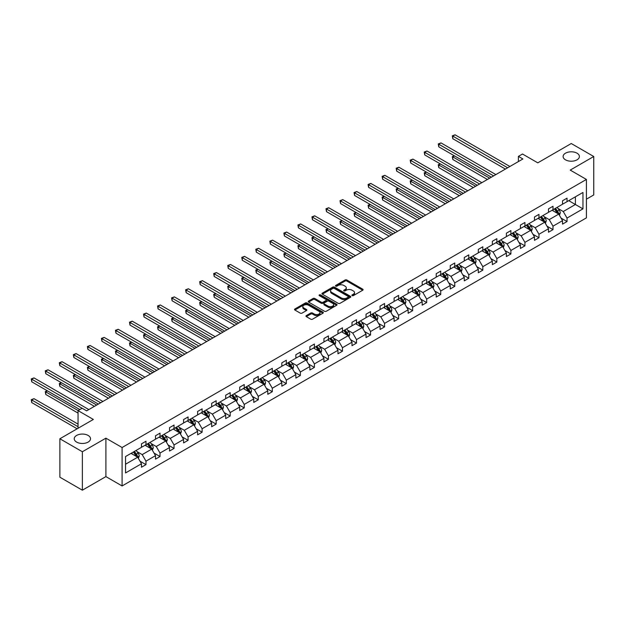 <?xml version="1.0" encoding="UTF-8"?>
<svg xmlns="http://www.w3.org/2000/svg" width="625" height="625" viewBox="0 0 625 625"><rect width="100%" height="100%" fill="white"/><g stroke="black" fill="none" stroke-linecap="round" stroke-linejoin="round"><path stroke-width="0.94" d="M88.125 435.438A8.141 4.703 0 0 0 79.25 434.422A8.141 4.703 0 0 0 74.227 438.766A8.141 4.703 0 0 0 76.609 442.086A8.141 4.703 0 0 0 85.484 443.109A8.141 4.703 0 0 0 90.516 438.766A8.141 4.703 0 0 0 88.125 435.438M577.016 153.18A8.141 4.703 0 0 0 568.141 152.164A8.141 4.703 0 0 0 563.117 156.508A8.141 4.703 0 0 0 565.5 159.836A8.141 4.703 0 0 0 574.375 160.852A8.141 4.703 0 0 0 579.398 156.508A8.141 4.703 0 0 0 577.016 153.18M352.117 295.625A0.875 0.508 0 0 0 353.359 295.625L362.742 290.211A1.25 0.719 0 0 0 363.102 289.695A1.25 0.719 0 0 0 362.742 289.188L346.844 280.008A1.25 0.719 0 0 0 345.078 280.008L335.695 285.43A0.875 0.508 0 0 0 336.93 286.141L338.148 285.438A4 2.305 0 0 1 343.797 285.438L345.125 286.203A4 2.305 0 0 1 346.289 287.836A4 2.305 0 0 1 345.125 289.469L343.906 290.172A0.875 0.508 0 0 0 345.141 290.883L346.359 290.18A4 2.305 0 0 1 352.008 290.18L353.336 290.945A4 2.305 0 0 1 354.508 292.578A4 2.305 0 0 1 353.336 294.211L352.117 294.914A0.875 0.508 0 0 0 352.117 295.625L352.117 294.914M586.414 199.18L593.75 194.945L593.75 156.508L571.258 143.523L537.789 162.844L522.492 154.016L518.398 156.375L518.398 161.57M82.367 490.188L105.898 476.609L105.898 438.164L82.367 451.75L82.367 490.188L59.875 477.203L59.875 438.766L93.344 419.445L78.055 410.609L78.055 428.273M82.367 451.75L59.875 438.766M306.312 315.602A1.25 0.719 0 0 0 305.945 316.109A1.25 0.719 0 0 0 306.312 316.617L310.766 319.195A1.25 0.719 0 0 0 312.539 319.195L322.953 313.18A1.25 0.719 0 0 0 323.32 312.664A1.25 0.719 0 0 0 322.953 312.156L307.062 302.977A1.25 0.719 0 0 0 305.297 302.977L294.875 309A1.25 0.719 0 0 0 294.508 309.508A1.25 0.719 0 0 0 294.875 310.016L300.258 313.125A1.25 0.719 0 0 0 302.023 313.125L306.484 310.555A1.25 0.719 0 0 0 306.852 310.039A1.25 0.719 0 0 0 306.484 309.531L303.812 307.992A3.344 1.93 0 0 1 302.836 306.625A3.344 1.93 0 0 1 304.898 304.844A3.344 1.93 0 0 1 308.539 305.266L319.008 311.305A3.344 1.93 0 0 1 319.984 312.664A3.344 1.93 0 0 1 317.922 314.453A3.344 1.93 0 0 1 314.281 314.031L312.539 313.023A1.25 0.719 0 0 0 310.766 313.023L306.312 315.602L306.312 316.617M78.055 410.609L82.148 408.25L86.641 410.844L522.898 158.977L518.398 156.375M105.898 438.164L122.094 447.516L586.414 179.438L586.414 217.875L122.094 485.953L122.094 447.516M593.75 156.508L570.227 170.094L586.414 179.438M338.234 303.336A1.25 0.719 0 0 0 340 303.336L350.422 297.32A1.25 0.719 0 0 0 350.789 296.812A1.25 0.719 0 0 0 350.422 296.305L334.523 287.125A1.25 0.719 0 0 0 332.758 287.125L322.336 293.141A1.25 0.719 0 0 0 321.969 293.648A1.25 0.719 0 0 0 322.336 294.156L338.234 303.336M319.641 295.812A0.875 0.508 0 0 1 320.531 295.938L320.531 294.898L336.688 304.227A1.25 0.719 0 0 1 337.055 304.742A1.25 0.719 0 0 1 336.688 305.25L326.266 311.266A1.25 0.719 0 0 1 324.5 311.266L308.609 302.086L308.609 301.07A1.25 0.719 0 0 0 308.242 301.578A1.25 0.719 0 0 0 308.609 302.086M308.609 301.07L313.062 298.492A1.25 0.719 0 0 1 314.828 298.492L321.281 302.219A1.25 0.719 0 0 0 323.047 302.219L326 300.508A1.25 0.719 0 0 0 326.367 300A1.25 0.719 0 0 0 326 299.484L319.289 295.609A0.875 0.508 0 0 1 320.531 294.898M125.555 456.531L141.477 447.336L141.477 443.852L145.977 441.258L145.977 444.734L155.516 439.234L155.516 435.75L160.016 433.156L160.016 436.633L169.547 431.133L169.547 427.648L174.047 425.055L174.047 428.531L183.586 423.023L183.586 419.547L188.086 416.945L188.086 420.43L197.617 414.922L197.617 411.445L202.117 408.844L202.117 412.328L211.656 406.82L211.656 403.336L216.156 400.742L216.156 404.227L225.688 398.719L225.688 395.234L230.188 392.641L230.188 396.117L239.727 390.617L239.727 387.133L244.227 384.539L244.227 388.016L253.758 382.508L253.758 379.031L258.258 376.43L258.258 379.914L267.797 374.406L267.797 370.93L272.297 368.328L272.297 371.812L281.828 366.305L281.828 362.828L286.328 360.227L286.328 363.711L295.867 358.203L295.867 354.719L300.359 352.125L300.359 355.602L309.898 350.102L309.898 346.617L314.398 344.023L314.398 347.5L323.938 341.992L323.938 338.516L328.43 335.922L328.43 339.398L337.969 333.891L337.969 330.414L342.469 327.812L342.469 331.297L352.008 325.789L352.008 322.312L356.5 319.711L356.5 323.195L366.039 317.688L366.039 314.203L370.539 311.609L370.539 315.086L380.078 309.586L380.078 306.102L384.57 303.508L384.57 306.984L394.109 301.477L394.109 298L398.609 295.406L398.609 298.883L408.148 293.375L408.148 289.898L412.641 287.297L412.641 290.781L422.18 285.273L422.18 281.797L426.68 279.195L426.68 282.68L436.219 277.172L436.219 273.688L440.711 271.094L440.711 274.57L450.25 269.07L450.25 265.586L454.75 262.992L454.75 266.469L464.289 260.961L464.289 257.484L468.781 254.891L468.781 258.367L478.32 252.859L478.32 249.383L482.82 246.781L482.82 250.266L492.359 244.758L492.359 241.281L496.852 238.68L496.852 242.164L506.391 236.656L506.391 233.172L510.891 230.578L510.891 234.055L520.43 228.555L520.43 225.07L524.922 222.477L524.922 225.953L534.461 220.453L534.461 216.969L538.961 214.375L538.961 217.852L548.492 212.344L548.492 208.867L552.992 206.266L552.992 209.75L562.531 204.242L562.531 200.766L567.031 198.164L567.031 201.648L582.953 192.453L582.953 208.867L567.031 218.062L567.031 221.539L562.531 224.141L562.531 220.656L552.992 226.164L552.992 229.641L548.492 232.242L548.492 228.758L538.961 234.266L538.961 237.75L534.461 240.344L534.461 236.867L524.922 242.367L524.922 245.852L520.43 248.445L520.43 244.969L510.891 250.469L510.891 253.953L506.391 256.547L506.391 253.07L496.852 258.578L496.852 262.055L492.359 264.656L492.359 261.172L482.82 266.68L482.82 270.156L478.32 272.758L478.32 269.273L468.781 274.781L468.781 278.266L464.289 280.859L464.289 277.383L454.75 282.883L454.75 286.367L450.25 288.961L450.25 285.484L440.711 290.984L440.711 294.469L436.219 297.062L436.219 293.586L426.68 299.094L426.68 302.57L422.18 305.172L422.18 301.688L412.641 307.195L412.641 310.672L408.148 313.273L408.148 309.789L398.609 315.297L398.609 318.781L394.109 321.375L394.109 317.891L384.57 323.398L384.57 326.883L380.078 329.477L380.078 326L370.539 331.5L370.539 334.984L366.039 337.578L366.039 334.102L356.5 339.609L356.5 343.086L352.008 345.688L352.008 342.203L342.469 347.711L342.469 351.188L337.969 353.789L337.969 350.305L328.43 355.812L328.43 359.289L323.938 361.891L323.938 358.406L314.398 363.914L314.398 367.398L309.898 369.992L309.898 366.516L300.359 372.016L300.359 375.5L295.867 378.094L295.867 374.617L286.328 380.125L286.328 383.602L281.828 386.195L281.828 382.719L272.297 388.227L272.297 391.703L267.797 394.305L267.797 390.82L258.258 396.328L258.258 399.805L253.758 402.406L253.758 398.922L244.227 404.43L244.227 407.914L239.727 410.508L239.727 407.031L230.188 412.531L230.188 416.016L225.688 418.609L225.688 415.133L216.156 420.641L216.156 424.117L211.656 426.711L211.656 423.234L202.117 428.742L202.117 432.219L197.617 434.82L197.617 431.336L188.086 436.844L188.086 440.32L183.586 442.922L183.586 439.438L174.047 444.945L174.047 448.43L169.547 451.023L169.547 447.547L160.016 453.047L160.016 456.531L155.516 459.125L155.516 455.648L145.977 461.156L145.977 464.633L141.477 467.227L141.477 463.75L125.555 472.945L125.555 456.531M145.078 445.258L151.734 449.102L142.195 454.609L136.992 451.602M142.195 454.609L145.977 461.156M151.734 449.102L155.516 455.648M141.477 446.508L142.195 446.922L145.977 444.734M159.109 437.156L165.773 441L156.234 446.508L151.023 443.5M156.234 446.508L160.016 453.047M165.773 441L169.547 447.547M155.516 438.398L156.234 438.82L160.016 436.633M173.148 429.055L179.805 432.898L170.266 438.398L165.062 435.398M170.266 438.398L174.047 444.945M179.805 432.898L183.586 439.438M169.547 430.297L170.266 430.711L174.047 428.531M187.18 420.945L193.844 424.789L184.305 430.297L179.094 427.289M184.305 430.297L188.086 436.844M193.844 424.789L197.617 431.336M183.586 422.195L184.305 422.609L188.086 420.43M201.219 412.844L207.875 416.688L198.336 422.195L193.133 419.187M198.336 422.195L202.117 428.742M207.875 416.688L211.656 423.234M197.617 414.094L198.336 414.508L202.117 412.328M215.25 404.742L221.914 408.586L212.375 414.094L207.164 411.086M212.375 414.094L216.156 420.641M221.914 408.586L225.688 415.133M211.656 405.992L212.375 406.406L216.156 404.227M229.289 396.641L235.945 400.484L226.406 405.992L221.203 402.984M226.406 405.992L230.188 412.531M235.945 400.484L239.727 407.031M225.688 397.883L226.406 398.305L230.188 396.117M243.32 388.539L249.984 392.383L240.445 397.883L235.234 394.883M240.445 397.883L244.227 404.43M249.984 392.383L253.758 398.922M239.727 389.781L240.445 390.195L244.227 388.016M257.359 380.43L264.016 384.273L254.477 389.781L249.273 386.773M254.477 389.781L258.258 396.328M264.016 384.273L267.797 390.82M253.758 381.68L254.477 382.094L258.258 379.914M271.391 372.328L278.055 376.172L268.516 381.68L263.305 378.672M268.516 381.68L272.297 388.227M278.055 376.172L281.828 382.719M267.797 373.578L268.516 373.992L272.297 371.812M285.43 364.227L292.086 368.07L282.547 373.578L277.344 370.57M282.547 373.578L286.328 380.125M292.086 368.07L295.867 374.617M281.828 365.477L282.547 365.891L286.328 363.711M299.461 356.125L306.125 359.969L296.586 365.477L291.375 362.469M296.586 365.477L300.359 372.016M306.125 359.969L309.898 366.516M295.867 357.367L296.586 357.789L300.359 355.602M313.5 348.023L320.156 351.867L310.617 357.367L305.414 354.367M310.617 357.367L314.398 363.914M320.156 351.867L323.938 358.406M309.898 349.266L310.617 349.68L314.398 347.5M327.531 339.914L334.188 343.766L324.656 349.266L319.445 346.258M324.656 349.266L328.43 355.812M334.188 343.766L337.969 350.305M323.938 341.164L324.656 341.578L328.43 339.398M341.57 331.812L348.227 335.656L338.688 341.164L333.484 338.156M338.688 341.164L342.469 347.711M348.227 335.656L352.008 342.203M337.969 333.062L338.688 333.477L342.469 331.297M355.602 323.711L362.258 327.555L352.727 333.062L347.516 330.055M352.727 333.062L356.5 339.609M362.258 327.555L366.039 334.102M352.008 324.961L352.727 325.375L356.5 323.195M369.641 315.609L376.297 319.453L366.758 324.961L361.555 321.953M366.758 324.961L370.539 331.5M376.297 319.453L380.078 326M366.039 316.852L366.758 317.273L370.539 315.086M383.672 307.508L390.328 311.352L380.797 316.852L375.586 313.852M380.797 316.852L384.57 323.398M390.328 311.352L394.109 317.891M380.078 308.75L380.797 309.164L384.57 306.984M397.711 299.406L404.367 303.25L394.828 308.75L389.625 305.742M394.828 308.75L398.609 315.297M404.367 303.25L408.148 309.789M394.109 300.648L394.828 301.062L398.609 298.883M411.742 291.297L418.398 295.141L408.867 300.648L403.656 297.641M408.867 300.648L412.641 307.195M418.398 295.141L422.18 301.688M408.148 292.547L408.867 292.961L412.641 290.781M425.781 283.195L432.438 287.039L422.898 292.547L417.695 289.539M422.898 292.547L426.68 299.094M432.438 287.039L436.219 293.586M422.18 284.445L422.898 284.859L426.68 282.68M439.812 275.094L446.469 278.938L436.938 284.445L431.727 281.438M436.938 284.445L440.711 290.984M446.469 278.938L450.25 285.484M436.219 276.344L436.938 276.758L440.711 274.57M453.852 266.992L460.508 270.836L450.969 276.344L445.766 273.336M450.969 276.344L454.75 282.883M460.508 270.836L464.289 277.383M450.25 268.234L450.969 268.656L454.75 266.469M467.883 258.891L474.539 262.734L465.008 268.234L459.797 265.234M465.008 268.234L468.781 274.781M474.539 262.734L478.32 269.273M464.289 260.133L465.008 260.547L468.781 258.367M481.922 250.781L488.578 254.625L479.039 260.133L473.836 257.125M479.039 260.133L482.82 266.68M488.578 254.625L492.359 261.172M478.32 252.031L479.039 252.445L482.82 250.266M495.953 242.68L502.609 246.523L493.078 252.031L487.867 249.023M493.078 252.031L496.852 258.578M502.609 246.523L506.391 253.07M492.359 243.93L493.078 244.344L496.852 242.164M509.992 234.578L516.648 238.422L507.109 243.93L501.906 240.922M507.109 243.93L510.891 250.469M516.648 238.422L520.43 244.969M506.391 235.828L507.109 236.242L510.891 234.055M524.023 226.477L530.68 230.32L521.148 235.828L515.938 232.82M521.148 235.828L524.922 242.367M530.68 230.32L534.461 236.867M520.43 227.719L521.148 228.141L524.922 225.953M538.062 218.375L544.719 222.219L535.18 227.719L529.977 224.719M535.18 227.719L538.961 234.266M544.719 222.219L548.492 228.758M534.461 219.617L535.18 220.031L538.961 217.852M552.094 210.266L558.75 214.109L549.219 219.617L544.008 216.609M549.219 219.617L552.992 226.164M558.75 214.109L562.531 220.656M548.492 211.516L549.219 211.93L552.992 209.75M568.742 200.656L575.398 204.5L563.25 211.516L558.047 208.508M563.25 211.516L567.031 218.062M582.953 208.867L575.398 204.5L575.398 196.812L582.953 192.453M105.898 476.609L122.094 485.953M562.531 203.414L563.25 203.828L567.031 201.648M125.555 464.219L137.703 457.203L131.039 453.359M137.703 457.203L141.477 463.75M561.047 218.086L567.031 221.539M547.008 226.188L552.992 229.641M532.977 234.289L538.961 237.75M518.938 242.398L524.922 245.852M504.906 250.5L510.891 253.953M490.875 258.602L496.852 262.055M476.836 266.703L482.82 270.156M462.805 274.805L468.781 278.266M448.766 282.914L454.75 286.367M434.734 291.016L440.711 294.469M420.695 299.117L426.68 302.57M406.664 307.219L412.641 310.672M392.625 315.32L398.609 318.781M378.594 323.43L384.57 326.883M364.555 331.531L370.539 334.984M350.523 339.633L356.5 343.086M336.484 347.734L342.469 351.188M322.453 355.836L328.43 359.289M308.414 363.945L314.398 367.398M294.383 372.047L300.359 375.5M280.344 380.148L286.328 383.602M266.312 388.25L272.297 391.703M252.273 396.352L258.258 399.805M238.242 404.453L244.227 407.914M224.203 412.563L230.188 416.016M210.172 420.664L216.156 424.117M196.133 428.766L202.117 432.219M182.102 436.867L188.086 440.32M168.062 444.969L174.047 448.43M154.031 453.078L160.016 456.531M139.992 461.18L145.977 464.633M352.469 295.75L353.336 295.25A4 2.305 0 0 0 354.508 293.617L354.508 292.578M346.289 287.836L346.289 288.875A4 2.305 0 0 1 345.125 290.508L344.258 291.008M362.727 290.219L346.844 281.047A1.25 0.719 0 0 0 345.078 281.047L336.047 286.266M350.406 297.328L334.523 288.164A1.25 0.719 0 0 0 332.758 288.164L322.352 294.172M348.211 297.164A0.875 0.508 0 0 0 348.211 296.453L334.258 288.398A0.875 0.508 0 0 0 333.023 288.398L331.742 289.141A4 2.305 0 0 0 330.57 290.766A4 2.305 0 0 0 331.742 292.398L341.281 297.906A4 2.305 0 0 0 346.93 297.906L348.211 297.164L348.211 298.203A0.875 0.508 0 0 0 348.469 297.852L348.469 296.812M330.57 290.766L330.57 291.805A4 2.305 0 0 0 331.742 293.438L331.742 292.398M348.211 298.203L346.93 298.945A4 2.305 0 0 1 341.281 298.945L331.742 293.438M308.625 302.094L313.062 299.531L313.062 298.492M326.367 300L326.367 301.039A1.25 0.719 0 0 1 326 301.547L323.047 303.258A1.25 0.719 0 0 1 321.281 303.258L314.828 299.531A1.25 0.719 0 0 0 313.062 299.531M320.531 295.938L336.672 305.258M327.969 306.078A3.344 1.93 0 0 0 331.609 306.492A3.344 1.93 0 0 0 333.672 304.711A3.344 1.93 0 0 0 332.695 303.352L329.008 301.219A1.25 0.719 0 0 0 327.242 301.219L324.281 302.93A1.25 0.719 0 0 0 323.914 303.438A1.25 0.719 0 0 0 324.281 303.945L327.969 306.078L327.969 307.117A3.344 1.93 0 0 0 331.609 307.531A3.344 1.93 0 0 0 333.672 305.75L333.672 304.711M323.914 303.438L323.914 304.477A1.25 0.719 0 0 0 324.281 304.984L324.281 303.945M327.969 307.117L324.281 304.984M319.984 312.664L319.984 313.703A3.344 1.93 0 0 1 317.922 315.484A3.344 1.93 0 0 1 314.281 315.07L312.539 314.062A1.25 0.719 0 0 0 310.766 314.062L306.328 316.625M302.836 306.625L302.836 307.664A3.344 1.93 0 0 0 303.812 309.031L303.812 307.992M306.484 309.531L306.484 310.555L303.812 309.031M322.938 313.188L307.062 304.016A1.25 0.719 0 0 0 305.297 304.016L294.891 310.023M559.438 215.297L560.266 212.906A3.375 1.945 -120 0 0 559.188 210.039L557.164 207.344M553.547 211.109L552.672 209.938M454.508 155.898L452.797 156.891L452.797 159.484L487.406 179.469M558.258 213.828L558.445 213.055A3.375 1.945 -120 0 0 557.477 211.023L555.461 208.328M554.617 208.812L556.836 211.781A1.719 0.992 60 0 1 557.148 212.305L558.445 213.055M554.375 208.953L556.398 211.648A3.375 1.945 60 0 1 557.242 213.242M452.797 159.484L452.305 156.602L489.656 178.172M452.305 156.602L454.305 155.789M507.648 167.781L452.797 136.109L455.047 134.812L509.898 166.484M505.398 169.078L452.797 138.711L452.797 136.109L452.305 135.828L455.047 134.812M452.797 138.711L452.305 135.828M545.398 223.398L546.227 221.008A3.375 1.945 -120 0 0 545.156 218.141L543.133 215.445M539.508 219.211L538.633 218.039M440.469 164L438.758 164.992L438.758 167.586L473.375 187.57M544.219 221.93L544.406 221.156A3.375 1.945 -120 0 0 543.445 219.125L541.422 216.43M540.578 216.914L542.805 219.883A1.719 0.992 60 0 1 543.117 220.406L544.406 221.156M540.344 217.055L542.367 219.75A3.375 1.945 60 0 1 543.203 221.344M438.758 167.586L438.266 164.703L475.625 186.273M438.266 164.703L440.273 163.891M531.367 231.5L532.195 229.117A3.375 1.945 -120 0 0 531.117 226.242L529.094 223.547M525.477 227.312L524.602 226.141M426.438 172.109L424.727 173.094L424.727 175.688L459.336 195.672M530.188 230.031L530.375 229.258A3.375 1.945 -120 0 0 529.406 227.227L527.391 224.531M526.547 225.023L528.766 227.984A1.719 0.992 60 0 1 529.078 228.508L530.375 229.258M526.305 225.156L528.328 227.852A3.375 1.945 60 0 1 529.172 229.445M424.727 175.688L424.234 172.805L461.586 194.375M424.234 172.805L426.234 171.992M493.617 175.883L438.758 144.211L441.008 142.914L495.867 174.586M491.367 177.18L438.758 146.812L438.758 144.211L438.266 143.93L441.008 142.914M438.758 146.812L438.266 143.93M479.578 183.984L424.727 152.312L426.977 151.016L481.828 182.688M477.328 185.281L424.727 154.914L424.727 152.312L424.234 152.031L426.977 151.016M424.727 154.914L424.234 152.031M517.328 239.609L518.156 237.219A3.375 1.945 -120 0 0 517.086 234.344L515.062 231.648M511.438 235.414L510.562 234.25M412.398 180.211L410.695 181.195L410.695 183.797L445.305 203.773M516.148 238.133L516.336 237.359A3.375 1.945 -120 0 0 515.375 235.336L513.352 232.633M512.508 233.125L514.734 236.094A1.719 0.992 60 0 1 515.047 236.609L516.336 237.359M512.273 233.258L514.297 235.953A3.375 1.945 60 0 1 515.133 237.547M410.695 183.797L410.195 180.914L447.555 202.477M410.195 180.914L412.203 180.094M465.547 192.086L410.695 160.422L412.937 159.117L467.797 190.789M463.297 193.391L410.695 163.016L410.695 160.422L410.195 160.133L412.937 159.117M410.695 163.016L410.195 160.133M503.297 247.711L504.125 245.32A3.375 1.945 -120 0 0 503.047 242.445L501.023 239.75M497.406 243.516L496.531 242.352M398.367 188.312L396.656 189.297L396.656 191.898L431.266 211.883M502.117 246.234L502.305 245.461A3.375 1.945 -120 0 0 501.336 243.438L499.32 240.742M498.477 241.227L500.695 244.195A1.719 0.992 60 0 1 501.008 244.719L502.305 245.461M498.234 241.359L500.258 244.062A3.375 1.945 60 0 1 501.102 245.648M396.656 191.898L396.164 189.016L433.516 210.578M396.164 189.016L398.172 188.195M451.508 200.195L396.656 168.523L398.906 167.227L453.758 198.891M449.258 201.492L396.656 171.117L396.656 168.523L396.164 168.234L398.906 167.227M396.656 171.117L396.164 168.234M489.258 255.812L490.086 253.422A3.375 1.945 -120 0 0 489.016 250.555L486.992 247.852M483.367 251.625L482.492 250.453M384.328 196.414L382.625 197.406L382.625 200L417.234 219.984M488.078 254.344L488.266 253.57A3.375 1.945 -120 0 0 487.305 251.539L485.281 248.844M484.438 249.328L486.664 252.297A1.719 0.992 60 0 1 486.977 252.82L488.266 253.57M484.203 249.469L486.227 252.164A3.375 1.945 60 0 1 487.063 253.758M382.625 200L382.125 197.117L419.484 218.68M382.125 197.117L384.133 196.305M437.477 208.297L382.625 176.625L384.867 175.328L439.727 207M435.227 209.594L382.625 179.219L382.625 176.625L382.125 176.336L384.867 175.328M382.625 179.219L382.125 176.336M475.227 263.914L476.055 261.523A3.375 1.945 -120 0 0 474.977 258.656L472.961 255.961M469.336 259.727L468.461 258.555M370.297 204.516L368.586 205.508L368.586 208.102L403.195 228.086M474.047 262.445L474.234 261.672A3.375 1.945 -120 0 0 473.266 259.641L471.25 256.945M470.406 257.43L472.625 260.398A1.719 0.992 60 0 1 472.938 260.922L474.234 261.672M470.172 257.57L472.188 260.266A3.375 1.945 60 0 1 473.031 261.859M368.586 208.102L368.094 205.219L405.445 226.789M368.094 205.219L370.102 204.406M423.438 216.398L368.586 184.727L370.836 183.43L425.688 215.102M421.188 217.695L368.586 187.328L368.586 184.727L368.094 184.445L370.836 183.43M368.586 187.328L368.094 184.445M461.188 272.016L462.016 269.625A3.375 1.945 -120 0 0 460.945 266.758L458.922 264.062M455.297 267.828L454.422 266.656M356.258 212.625L354.555 213.609L354.555 216.203L389.164 236.188M460.008 270.547L460.195 269.773A3.375 1.945 -120 0 0 459.234 267.742L457.211 265.047M456.367 265.539L458.594 268.5A1.719 0.992 60 0 1 458.906 269.023L460.195 269.773M456.133 265.672L458.156 268.367A3.375 1.945 60 0 1 458.992 269.961M354.555 216.203L354.055 213.32L391.414 234.891M354.055 213.32L356.062 212.508M409.406 224.5L354.555 192.828L356.797 191.531L411.656 223.203M407.156 225.797L354.555 195.43L354.555 192.828L354.055 192.547L356.797 191.531M354.555 195.43L354.055 192.547M447.156 280.125L447.984 277.734A3.375 1.945 -120 0 0 446.906 274.859L444.891 272.164M441.266 275.93L440.391 274.758M342.227 220.727L340.516 221.711L340.516 224.312L375.125 244.289M445.977 278.648L446.164 277.875A3.375 1.945 -120 0 0 445.195 275.852L443.18 273.148M442.336 273.641L444.555 276.609A1.719 0.992 60 0 1 444.867 277.125L446.164 277.875M442.102 273.773L444.117 276.469A3.375 1.945 60 0 1 444.961 278.062M340.516 224.312L340.023 221.43L377.375 242.992M340.023 221.43L342.031 220.609M395.367 232.602L340.516 200.938L342.766 199.633L397.617 231.305M393.117 233.906L340.516 203.531L340.516 200.938L340.023 200.648L342.766 199.633M340.516 203.531L340.023 200.648M433.117 288.227L433.945 285.836A3.375 1.945 -120 0 0 432.875 282.961L430.852 280.266M427.227 284.031L426.352 282.867M328.188 228.828L326.484 229.813L326.484 232.414L361.094 252.391M431.938 286.75L432.125 285.977A3.375 1.945 -120 0 0 431.164 283.953L429.141 281.258M428.297 281.742L430.523 284.711A1.719 0.992 60 0 1 430.836 285.234L432.125 285.977M428.062 281.875L430.086 284.57A3.375 1.945 60 0 1 430.922 286.164M326.484 232.414L325.984 229.531L363.344 251.094M325.984 229.531L327.992 228.711M419.086 296.328L419.914 293.938A3.375 1.945 -120 0 0 418.836 291.07L416.82 288.367M413.195 292.141L412.32 290.969M314.156 236.93L312.445 237.922L312.445 240.516L347.055 260.5M417.906 294.859L418.094 294.078A3.375 1.945 -120 0 0 417.125 292.055L415.109 289.359M414.266 289.844L416.484 292.812A1.719 0.992 60 0 1 416.797 293.336L418.094 294.078M414.031 289.984L416.047 292.68A3.375 1.945 60 0 1 416.891 294.266M312.445 240.516L311.953 237.633L349.305 259.195M311.953 237.633L313.961 236.82M405.047 304.43L405.875 302.039A3.375 1.945 -120 0 0 404.805 299.172L402.781 296.477M399.156 300.242L398.281 299.07M300.117 245.031L298.414 246.023L298.414 248.617L333.023 268.602M403.867 302.961L404.055 302.188A3.375 1.945 -120 0 0 403.094 300.156L401.07 297.461M400.227 297.945L402.453 300.914A1.719 0.992 60 0 1 402.766 301.438L404.055 302.188M399.992 298.086L402.016 300.781A3.375 1.945 60 0 1 402.852 302.375M298.414 248.617L297.914 245.734L335.273 267.305M297.914 245.734L299.922 244.922M391.016 312.531L391.844 310.141A3.375 1.945 -120 0 0 390.766 307.273L388.75 304.578M385.125 308.344L384.25 307.172M286.086 253.141L284.375 254.125L284.375 256.719L318.984 276.703M389.836 311.062L390.023 310.289A3.375 1.945 -120 0 0 389.055 308.258L387.039 305.562M386.195 306.055L388.414 309.016A1.719 0.992 60 0 1 388.727 309.539L390.023 310.289M385.961 306.188L387.977 308.883A3.375 1.945 60 0 1 388.82 310.477M284.375 256.719L283.883 253.836L321.234 275.406M283.883 253.836L285.891 253.023M376.977 320.641L377.805 318.25A3.375 1.945 -120 0 0 376.734 315.375L374.711 312.68M371.086 316.445L370.211 315.273M272.047 261.242L270.344 262.227L270.344 264.828L304.953 284.805M375.797 319.164L375.984 318.391A3.375 1.945 -120 0 0 375.023 316.359L373 313.664M372.156 314.156L374.383 317.125A1.719 0.992 60 0 1 374.695 317.641L375.984 318.391M371.922 314.289L373.945 316.984A3.375 1.945 60 0 1 374.781 318.578M270.344 264.828L269.844 261.945L307.203 283.508M269.844 261.945L271.852 261.125M362.945 328.742L363.773 326.352A3.375 1.945 -120 0 0 362.695 323.477L360.68 320.781M357.055 324.547L356.18 323.383M258.016 269.344L256.305 270.328L256.305 272.93L290.914 292.906M361.766 327.266L361.953 326.492A3.375 1.945 -120 0 0 360.984 324.469L358.969 321.773M358.125 322.258L360.344 325.227A1.719 0.992 60 0 1 360.656 325.75L361.953 326.492M357.891 322.391L359.906 325.086A3.375 1.945 60 0 1 360.75 326.68M256.305 272.93L255.812 270.047L293.164 291.609M255.812 270.047L257.82 269.227M348.914 336.844L349.734 334.453A3.375 1.945 -120 0 0 348.664 331.586L346.641 328.883M343.016 332.648L342.141 331.484M243.977 277.445L242.273 278.43L242.273 281.031L276.883 301.016M347.727 335.375L347.914 334.594A3.375 1.945 -120 0 0 346.953 332.57L344.93 329.875M344.086 330.359L346.312 333.328A1.719 0.992 60 0 1 346.625 333.852L347.914 334.594M343.852 330.5L345.875 333.195A3.375 1.945 60 0 1 346.711 334.781M242.273 281.031L241.773 278.148L279.133 299.711M241.773 278.148L243.781 277.336M334.875 344.945L335.703 342.555A3.375 1.945 -120 0 0 334.625 339.688L332.609 336.992M328.984 340.758L328.109 339.586M229.945 285.547L228.234 286.539L228.234 289.133L262.844 309.117M333.695 343.477L333.883 342.703A3.375 1.945 -120 0 0 332.914 340.672L330.898 337.977M330.055 338.461L332.273 341.43A1.719 0.992 60 0 1 332.586 341.953L333.883 342.703M329.82 338.602L331.836 341.297A3.375 1.945 60 0 1 332.68 342.891M228.234 289.133L227.742 286.25L265.094 307.82M227.742 286.25L229.75 285.438M320.844 353.047L321.664 350.656A3.375 1.945 -120 0 0 320.594 347.789L318.57 345.094M314.945 348.859L314.07 347.688M215.914 293.656L214.203 294.641L214.203 297.234L248.812 317.219M319.656 351.578L319.844 350.805A3.375 1.945 -120 0 0 318.883 348.773L316.859 346.078M316.016 346.57L318.242 349.531A1.719 0.992 60 0 1 318.555 350.055L319.844 350.805M315.781 346.703L317.805 349.398A3.375 1.945 60 0 1 318.641 350.992M214.203 297.234L213.703 294.352L251.062 315.922M213.703 294.352L215.711 293.539M306.805 361.148L307.633 358.766A3.375 1.945 -120 0 0 306.555 355.891L304.539 353.195M300.914 356.961L300.039 355.789M201.875 301.758L200.164 302.742L200.164 305.336L234.773 325.32M305.625 359.68L305.812 358.906A3.375 1.945 -120 0 0 304.844 356.875L302.828 354.18M301.984 354.672L304.203 357.641A1.719 0.992 60 0 1 304.516 358.156L305.812 358.906M301.75 354.805L303.766 357.5A3.375 1.945 60 0 1 304.609 359.094M200.164 305.336L199.672 302.453L237.023 324.023M199.672 302.453L201.68 301.641M381.336 240.711L326.484 209.039L328.727 207.742L383.586 239.406M379.086 242.008L326.484 211.633L326.484 209.039L325.984 208.75L328.727 207.742M326.484 211.633L325.984 208.75M367.297 248.812L312.445 217.141L314.695 215.844L369.547 247.508M365.047 250.109L312.445 219.734L312.445 217.141L311.953 216.852L314.695 215.844M312.445 219.734L311.953 216.852M353.266 256.914L298.414 225.242L300.664 223.945L355.516 255.617M351.016 258.211L298.414 227.844L298.414 225.242L297.914 224.961L300.664 223.945M298.414 227.844L297.914 224.961M339.227 265.016L284.375 233.344L286.625 232.047L341.477 263.719M336.977 266.312L284.375 235.945L284.375 233.344L283.883 233.062L286.625 232.047M284.375 235.945L283.883 233.062M325.195 273.117L270.344 241.453L272.594 240.148L327.445 271.82M322.945 274.414L270.344 244.047L270.344 241.453L269.844 241.164L272.594 240.148M270.344 244.047L269.844 241.164M311.156 281.219L256.305 249.555L258.555 248.258L313.406 279.922M308.906 282.523L256.305 252.148L256.305 249.555L255.812 249.266L258.555 248.258M256.305 252.148L255.812 249.266M297.125 289.328L242.273 257.656L244.523 256.359L299.375 288.023M294.875 290.625L242.273 260.25L242.273 257.656L241.773 257.367L244.523 256.359M242.273 260.25L241.773 257.367M283.086 297.43L228.234 265.758L230.484 264.461L285.336 296.133M280.844 298.727L228.234 268.359L228.234 265.758L227.742 265.477L230.484 264.461M228.234 268.359L227.742 265.477M269.055 305.531L214.203 273.859L216.453 272.562L271.305 304.234M266.805 306.828L214.203 276.461L214.203 273.859L213.703 273.578L216.453 272.562M214.203 276.461L213.703 273.578M255.016 313.633L200.164 281.969L202.414 280.664L257.266 312.336M252.773 314.93L200.164 284.562L200.164 281.969L199.672 281.68L202.414 280.664M200.164 284.562L199.672 281.68M292.773 369.258L293.594 366.867A3.375 1.945 -120 0 0 292.523 363.992L290.5 361.297M286.875 365.062L286 363.898M187.844 309.859L186.133 310.844L186.133 313.445L220.742 333.422M291.586 367.781L291.773 367.008A3.375 1.945 -120 0 0 290.812 364.984L288.789 362.281M287.945 362.773L290.172 365.742A1.719 0.992 60 0 1 290.484 366.266L291.773 367.008M287.711 362.906L289.734 365.602A3.375 1.945 60 0 1 290.57 367.195M186.133 313.445L185.633 310.562L222.992 332.125M185.633 310.562L187.641 309.742M240.984 321.734L186.133 290.07L188.383 288.773L243.234 320.438M238.734 323.039L186.133 292.664L186.133 290.07L185.633 289.781L188.383 288.773M186.133 292.664L185.633 289.781M278.734 377.359L279.562 374.969A3.375 1.945 -120 0 0 278.484 372.094L276.469 369.398M272.844 373.164L271.969 372M173.805 317.961L172.094 318.945L172.094 321.547L206.703 341.531M277.555 375.883L277.742 375.109A3.375 1.945 -120 0 0 276.773 373.086L274.758 370.391M273.914 370.875L276.133 373.844A1.719 0.992 60 0 1 276.445 374.367L277.742 375.109M273.68 371.008L275.695 373.711A3.375 1.945 60 0 1 276.539 375.297M172.094 321.547L171.602 318.664L208.953 340.227M171.602 318.664L173.609 317.844M226.945 329.844L172.094 298.172L174.344 296.875L229.195 328.539M224.703 331.141L172.094 300.766L172.094 298.172L171.602 297.883L174.344 296.875M172.094 300.766L171.602 297.883M264.703 385.461L265.523 383.07A3.375 1.945 -120 0 0 264.453 380.203L262.43 377.508M258.812 381.273L257.93 380.102M159.773 326.062L158.062 327.055L158.062 329.648L192.672 349.633M263.516 383.992L263.703 383.219A3.375 1.945 -120 0 0 262.742 381.188L260.719 378.492M259.875 378.977L262.102 381.945A1.719 0.992 60 0 1 262.414 382.469L263.703 383.219M259.641 379.117L261.664 381.812A3.375 1.945 60 0 1 262.5 383.406M158.062 329.648L157.562 326.766L194.922 348.336M157.562 326.766L159.57 325.953M212.914 337.945L158.062 306.273L160.312 304.977L215.164 336.648M210.664 339.242L158.062 308.875L158.062 306.273L157.562 305.992L160.312 304.977M158.062 308.875L157.562 305.992M250.664 393.562L251.492 391.172A3.375 1.945 -120 0 0 250.414 388.305L248.398 385.609M244.773 389.375L243.898 388.203M145.734 334.164L144.023 335.156L144.023 337.75L178.633 357.734M249.484 392.094L249.672 391.32A3.375 1.945 -120 0 0 248.703 389.289L246.688 386.594M245.844 387.078L248.062 390.047A1.719 0.992 60 0 1 248.375 390.57L249.672 391.32M245.609 387.219L247.625 389.914A3.375 1.945 60 0 1 248.469 391.508M144.023 337.75L143.531 334.867L180.883 356.438M143.531 334.867L145.539 334.055M198.875 346.047L144.023 314.375L146.273 313.078L201.125 344.75M196.633 347.344L144.023 316.977L144.023 314.375L143.531 314.094L146.273 313.078M144.023 316.977L143.531 314.094M236.633 401.664L237.453 399.281A3.375 1.945 -120 0 0 236.383 396.406L234.359 393.711M230.742 397.477L229.859 396.305M131.703 342.273L129.992 343.258L129.992 345.852L164.602 365.836M235.445 400.195L235.641 399.422A3.375 1.945 -120 0 0 234.672 397.391L232.648 394.695M231.805 395.188L234.031 398.156A1.719 0.992 60 0 1 234.344 398.672L235.641 399.422M231.57 395.32L233.594 398.016A3.375 1.945 60 0 1 234.43 399.609M129.992 345.852L129.492 342.969L166.852 364.539M129.492 342.969L131.5 342.156M184.844 354.148L129.992 322.484L132.242 321.18L187.094 352.852M182.594 355.445L129.992 325.078L129.992 322.484L129.492 322.195L132.242 321.18M129.992 325.078L129.492 322.195M222.594 409.773L223.422 407.383A3.375 1.945 -120 0 0 222.344 404.508L220.328 401.813M216.703 405.578L215.828 404.414M117.664 350.375L115.953 351.359L115.953 353.961L150.562 373.938M221.414 408.297L221.602 407.523A3.375 1.945 -120 0 0 220.633 405.5L218.617 402.797M217.773 403.289L219.992 406.258A1.719 0.992 60 0 1 220.305 406.781L221.602 407.523M217.539 403.422L219.555 406.117A3.375 1.945 60 0 1 220.398 407.711M115.953 353.961L115.461 351.078L152.812 372.641M115.461 351.078L117.469 350.258M170.812 362.25L115.953 330.586L118.203 329.281L173.055 360.953M168.562 363.555L115.953 333.18L115.953 330.586L115.461 330.297L118.203 329.281M115.953 333.18L115.461 330.297M208.562 417.875L209.391 415.484A3.375 1.945 -120 0 0 208.312 412.609L206.289 409.914M202.672 413.68L201.789 412.516M103.633 358.477L101.922 359.461L101.922 362.062L136.531 382.047M207.375 416.398L207.57 415.625A3.375 1.945 -120 0 0 206.602 413.602L204.578 410.906M203.734 411.391L205.961 414.359A1.719 0.992 60 0 1 206.273 414.883L207.57 415.625M203.5 411.523L205.523 414.227A3.375 1.945 60 0 1 206.359 415.812M101.922 362.062L101.422 359.18L138.781 380.742M101.422 359.18L103.43 358.359M156.773 370.359L101.922 338.688L104.172 337.391L159.023 369.055M154.523 371.656L101.922 341.281L101.922 338.688L101.422 338.398L104.172 337.391M101.922 341.281L101.422 338.398M194.523 425.977L195.352 423.586A3.375 1.945 -120 0 0 194.273 420.719L192.258 418.023M188.633 421.789L187.758 420.617M89.594 366.578L87.883 367.57L87.883 370.164L122.492 390.148M193.344 424.508L193.531 423.734A3.375 1.945 -120 0 0 192.57 421.703L190.547 419.008M189.703 419.492L191.922 422.461A1.719 0.992 60 0 1 192.234 422.984L193.531 423.734M189.469 419.633L191.484 422.328A3.375 1.945 60 0 1 192.328 423.922M87.883 370.164L87.391 367.281L124.742 388.852M87.391 367.281L89.398 366.469M142.742 378.461L87.883 346.789L90.133 345.492L144.984 377.164M140.492 379.758L87.883 349.391L87.883 346.789L87.391 346.508L90.133 345.492M87.883 349.391L87.391 346.508M180.492 434.078L181.32 431.687A3.375 1.945 -120 0 0 180.242 428.82L178.219 426.125M174.602 429.891L173.719 428.719M75.562 374.68L73.852 375.672L73.852 378.266L108.461 398.25M179.305 432.609L179.5 431.836A3.375 1.945 -120 0 0 178.531 429.805L176.508 427.109M175.664 427.594L177.891 430.562A1.719 0.992 60 0 1 178.203 431.086L179.5 431.836M175.43 427.734L177.453 430.43A3.375 1.945 60 0 1 178.289 432.023M73.852 378.266L73.352 375.383L110.711 396.953M73.352 375.383L75.359 374.57M128.703 386.562L73.852 354.891L76.102 353.594L130.953 385.266M126.453 387.859L73.852 357.492L73.852 354.891L73.352 354.609L76.102 353.594M73.852 357.492L73.352 354.609M166.453 442.18L167.281 439.797A3.375 1.945 -120 0 0 166.203 436.922L164.188 434.227M160.562 437.992L159.688 436.82M61.523 382.789L59.812 383.773L59.812 386.367L94.422 406.352M165.273 440.711L165.461 439.938A3.375 1.945 -120 0 0 164.5 437.906L162.477 435.211M161.633 435.703L163.852 438.664A1.719 0.992 60 0 1 164.164 439.188L165.461 439.938M161.398 435.836L163.414 438.531A3.375 1.945 60 0 1 164.258 440.125M59.812 386.367L59.32 383.484L96.672 405.055M59.32 383.484L61.328 382.672M114.672 394.664L59.812 362.992L62.062 361.695L116.914 393.367M112.422 395.961L59.812 365.594L59.812 362.992L59.32 362.711L62.062 361.695M59.812 365.594L59.32 362.711M152.422 450.289L153.25 447.898A3.375 1.945 -120 0 0 152.172 445.023L150.148 442.328M146.531 446.094L145.656 444.93M47.492 390.891L45.781 391.875L45.781 394.477L78.055 413.102M151.234 448.812L151.43 448.039A3.375 1.945 -120 0 0 150.461 446.016L148.438 443.313M147.594 443.805L149.82 446.773A1.719 0.992 60 0 1 150.133 447.289L151.43 448.039M147.359 443.938L149.383 446.633A3.375 1.945 60 0 1 150.219 448.227M45.781 394.477L45.281 391.594L78.141 410.562M45.281 391.594L47.289 390.773M100.633 402.766L45.781 371.102L48.031 369.797L102.883 401.469M98.383 404.07L45.781 373.695L45.781 371.102L45.281 370.812L48.031 369.797M45.781 373.695L45.281 370.812M138.383 458.391L139.211 456A3.375 1.945 -120 0 0 138.133 453.125L136.117 450.43M132.492 454.195L131.617 453.031M78.055 424.117L33.992 398.68L31.742 399.977L31.742 402.578L77.148 428.789M137.203 456.914L137.391 456.141A3.375 1.945 -120 0 0 136.43 454.117L134.406 451.422M133.562 451.906L135.781 454.875A1.719 0.992 60 0 1 136.094 455.398L137.391 456.141M133.328 452.039L135.344 454.742A3.375 1.945 60 0 1 136.188 456.328M31.742 402.578L31.25 399.695L78.055 426.711M31.25 399.695L33.992 398.68M82.102 408.273L31.742 379.203L33.992 377.906L88.844 409.57M79.852 409.57L31.742 381.797L31.742 379.203L31.25 378.914L33.992 377.906M31.742 381.797L31.25 378.914M353.336 295.25L353.336 294.211M343.906 290.883L343.906 290.172M345.125 290.508L345.125 289.469M335.695 286.141L335.695 285.43M345.078 281.047L345.078 280.008M346.844 281.047L346.844 280.008M362.742 290.211L362.742 289.188M322.336 294.156L322.336 293.141M332.758 288.164L332.758 287.125M334.523 288.164L334.523 287.125M350.422 297.32L350.422 296.305M341.281 298.945L341.281 297.906M346.93 298.945L346.93 297.906M314.828 299.531L314.828 298.492M321.281 303.258L321.281 302.219M323.047 303.258L323.047 302.219M326 301.547L326 300.508M336.688 305.25L336.688 304.227M310.766 314.062L310.766 313.023M312.539 314.062L312.539 313.023M314.281 315.07L314.281 314.031M294.875 310.016L294.875 309M305.297 304.016L305.297 302.977M307.062 304.016L307.062 302.977M322.953 313.18L322.953 312.156M558.508 213.969L560.242 212.969M557.477 211.023L559.188 210.039M555.438 212.203L556.398 211.648M544.477 222.078L546.203 221.078M543.445 219.125L545.156 218.141M541.406 220.305L542.367 219.75M530.438 230.18L532.172 229.18M529.406 227.227L531.117 226.242M527.367 228.406L528.328 227.852M516.406 238.281L518.133 237.281M515.375 235.336L517.086 234.344M513.336 236.508L514.297 235.953M502.367 246.383L504.102 245.383M501.336 243.438L503.047 242.445M499.297 244.609L500.258 244.062M488.336 254.484L490.062 253.484M487.305 251.539L489.016 250.555M485.266 252.719L486.227 252.164M474.297 262.594L476.031 261.594M473.266 259.641L474.977 258.656M471.227 260.82L472.188 260.266M460.266 270.695L461.992 269.695M459.234 267.742L460.945 266.758M457.195 268.922L458.156 268.367M446.227 278.797L447.961 277.797M445.195 275.852L446.906 274.859M443.156 277.023L444.117 276.469M432.195 286.898L433.922 285.898M431.164 283.953L432.875 282.961M429.125 285.125L430.086 284.57M418.156 295L419.891 294M417.125 292.055L418.836 291.07M415.086 293.234L416.047 292.68M404.125 303.109L405.859 302.109M403.094 300.156L404.805 299.172M401.055 301.336L402.016 300.781M390.086 311.211L391.82 310.211M389.055 308.258L390.766 307.273M387.016 309.438L387.977 308.883M376.055 319.312L377.789 318.312M375.023 316.359L376.734 315.375M372.984 317.539L373.945 316.984M362.016 327.414L363.75 326.414M360.984 324.469L362.695 323.477M358.945 325.641L359.906 325.086M347.984 335.516L349.719 334.516M346.953 332.57L348.664 331.586M344.914 333.75L345.875 333.195M333.945 343.625L335.68 342.625M332.914 340.672L334.625 339.688M330.875 341.852L331.836 341.297M319.914 351.727L321.648 350.727M318.883 348.773L320.594 347.789M316.844 349.953L317.805 349.398M305.875 359.828L307.609 358.828M304.844 356.875L306.555 355.891M302.805 358.055L303.766 357.5M291.844 367.93L293.578 366.93M290.812 364.984L292.523 363.992M288.773 366.156L289.734 365.602M277.805 376.031L279.539 375.031M276.773 373.086L278.484 372.094M274.742 374.258L275.695 373.711M263.773 384.141L265.508 383.141M262.742 381.188L264.453 380.203M260.703 382.367L261.664 381.812M249.734 392.242L251.469 391.242M248.703 389.289L250.414 388.305M246.672 390.469L247.625 389.914M235.703 400.344L237.438 399.344M234.672 397.391L236.383 396.406M232.633 398.57L233.594 398.016M221.672 408.445L223.398 407.445M220.633 405.5L222.344 404.508M218.602 406.672L219.555 406.117M207.633 416.547L209.367 415.547M206.602 413.602L208.312 412.609M204.562 414.773L205.523 414.227M193.602 424.648L195.328 423.648M192.57 421.703L194.273 420.719M190.531 422.883L191.484 422.328M179.562 432.758L181.297 431.758M178.531 429.805L180.242 428.82M176.492 430.984L177.453 430.43M165.531 440.859L167.258 439.859M164.5 437.906L166.203 436.922M162.461 439.086L163.414 438.531M151.492 448.961L153.227 447.961M150.461 446.016L152.172 445.023M148.422 447.188L149.383 446.633M137.461 457.062L139.188 456.062M136.43 454.117L138.133 453.125M134.391 455.289L135.344 454.742"/></g></svg>
